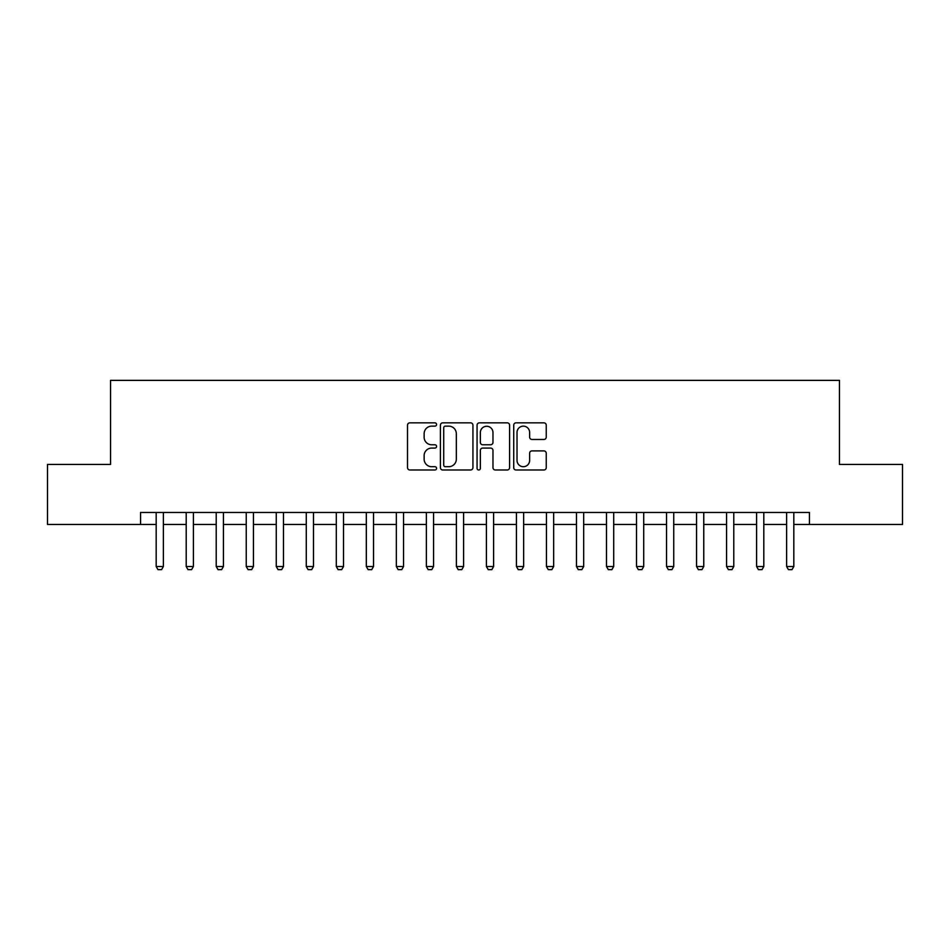 <?xml version="1.0" encoding="UTF-8"?>
<svg xmlns="http://www.w3.org/2000/svg" width="950" height="950" viewBox="0 0 950 950"><rect width="100%" height="100%" fill="white"/><g stroke="black" fill="none" stroke-linecap="round" stroke-linejoin="round"><path stroke-width="1.43" d="M436.572 424.496A1.651 1.651 0 0 0 434.922 422.845L409.878 422.845A2.363 2.363 0 0 0 407.514 425.208L407.514 467.637A2.363 2.363 0 0 0 409.878 469.989L434.922 469.989A1.651 1.651 0 0 0 436.572 468.338A1.651 1.651 0 0 0 434.922 466.699L431.68 466.699A7.541 7.541 0 0 1 424.139 459.147L424.139 455.608A7.541 7.541 0 0 1 431.68 448.067L434.922 448.067A1.651 1.651 0 0 0 436.572 446.417A1.651 1.651 0 0 0 434.922 444.766L431.68 444.766A7.541 7.541 0 0 1 424.139 437.226L424.139 433.687A7.541 7.541 0 0 1 431.68 426.146L434.922 426.146A1.651 1.651 0 0 0 436.572 424.496M543.899 439.47A2.363 2.363 0 0 0 546.25 437.107L546.25 425.208A2.363 2.363 0 0 0 543.899 422.845L516.076 422.845A2.363 2.363 0 0 0 513.724 425.208L513.724 467.637A2.363 2.363 0 0 0 516.076 469.989L543.899 469.989A2.363 2.363 0 0 0 546.25 467.637L546.25 453.257A2.363 2.363 0 0 0 543.899 450.894L531.988 450.894A2.363 2.363 0 0 0 529.637 453.257L529.637 460.382A6.306 6.306 0 0 1 523.331 466.699A6.306 6.306 0 0 1 517.026 460.382L517.026 432.452A6.306 6.306 0 0 1 523.331 426.146A6.306 6.306 0 0 1 529.637 432.452L529.637 437.107A2.363 2.363 0 0 0 531.988 439.47L543.899 439.47M140.564 524.471L47.5 524.471L47.5 464.431L110.544 464.431L110.544 380.368L839.456 380.368L839.456 464.431L902.5 464.431L902.5 524.471L809.436 524.471L809.436 512.466L140.564 512.466L140.564 524.471L156.18 524.471M472.934 425.208A2.363 2.363 0 0 0 470.582 422.845L442.759 422.845A2.363 2.363 0 0 0 440.408 425.208L440.408 467.637A2.363 2.363 0 0 0 442.759 469.989L470.582 469.989A2.363 2.363 0 0 0 472.934 467.637L472.934 425.208M479.418 422.845L507.241 422.845A2.363 2.363 0 0 1 509.592 425.208L509.592 467.637A2.363 2.363 0 0 1 507.241 469.989L495.33 469.989A2.363 2.363 0 0 1 492.979 467.637L492.979 450.431A2.363 2.363 0 0 0 490.616 448.067L482.719 448.067A2.363 2.363 0 0 0 480.367 450.431L480.367 468.338A1.651 1.651 0 0 1 478.717 469.989A1.651 1.651 0 0 1 477.066 468.338L477.066 425.208A2.363 2.363 0 0 1 479.418 422.845M163.376 524.471L186.2 524.471M193.408 524.471L216.22 524.471M223.428 524.471L246.24 524.471M253.448 524.471L276.26 524.471M283.468 524.471L306.28 524.471M313.488 524.471L336.3 524.471M343.508 524.471L366.32 524.471M373.528 524.471L396.34 524.471M403.548 524.471L426.36 524.471M433.568 524.471L456.392 524.471M463.588 524.471L486.412 524.471M493.608 524.471L516.432 524.471M523.64 524.471L546.452 524.471M553.66 524.471L576.472 524.471M583.68 524.471L606.492 524.471M613.7 524.471L636.512 524.471M643.72 524.471L666.532 524.471M673.74 524.471L696.552 524.471M703.76 524.471L726.572 524.471M733.78 524.471L756.592 524.471M763.8 524.471L786.624 524.471M793.82 524.471L809.436 524.471M445.36 426.146A1.651 1.651 0 0 0 443.709 427.797L443.709 465.049A1.651 1.651 0 0 0 445.36 466.699L448.768 466.699A7.541 7.541 0 0 0 456.321 459.147L456.321 433.687A7.541 7.541 0 0 0 448.768 426.146L445.36 426.146M492.979 432.571A6.306 6.306 0 0 0 486.673 426.265A6.306 6.306 0 0 0 480.367 432.571L480.367 442.415A2.363 2.363 0 0 0 482.719 444.766L490.616 444.766A2.363 2.363 0 0 0 492.979 442.415L492.979 432.571M163.649 512.466L163.495 512.941A2.399 2.399 0 0 0 163.376 513.665L163.376 566.509L161.583 569.632L157.973 569.632L156.18 566.509L156.18 513.665A2.399 2.399 0 0 0 156.061 512.941L155.919 512.466M156.18 566.509L163.376 566.509M193.669 512.466L193.515 512.941A2.399 2.399 0 0 0 193.408 513.665L193.408 566.509L191.603 569.632L187.993 569.632L186.2 566.509L186.2 513.665A2.399 2.399 0 0 0 186.081 512.941L185.939 512.466M186.2 566.509L193.408 566.509M223.689 512.466L223.535 512.941A2.399 2.399 0 0 0 223.428 513.665L223.428 566.509L221.623 569.632L218.025 569.632L216.22 566.509L216.22 513.665A2.399 2.399 0 0 0 216.101 512.941L215.959 512.466M216.22 566.509L223.428 566.509M253.709 512.466L253.555 512.941A2.399 2.399 0 0 0 253.448 513.665L253.448 566.509L251.643 569.632L248.045 569.632L246.24 566.509L246.24 513.665A2.399 2.399 0 0 0 246.121 512.941L245.979 512.466M246.24 566.509L253.448 566.509M283.729 512.466L283.575 512.941A2.399 2.399 0 0 0 283.468 513.665L283.468 566.509L281.663 569.632L278.065 569.632L276.26 566.509L276.26 513.665A2.399 2.399 0 0 0 276.153 512.941L275.999 512.466M276.26 566.509L283.468 566.509M313.749 512.466L313.595 512.941A2.399 2.399 0 0 0 313.488 513.665L313.488 566.509L311.683 569.632L308.085 569.632L306.28 566.509L306.28 513.665A2.399 2.399 0 0 0 306.173 512.941L306.019 512.466M306.28 566.509L313.488 566.509M343.769 512.466L343.615 512.941A2.399 2.399 0 0 0 343.508 513.665L343.508 566.509L341.703 569.632L338.105 569.632L336.3 566.509L336.3 513.665A2.399 2.399 0 0 0 336.193 512.941L336.039 512.466M336.3 566.509L343.508 566.509M373.789 512.466L373.647 512.941A2.399 2.399 0 0 0 373.528 513.665L373.528 566.509L371.723 569.632L368.125 569.632L366.32 566.509L366.32 513.665A2.399 2.399 0 0 0 366.213 512.941L366.059 512.466M366.32 566.509L373.528 566.509M403.809 512.466L403.667 512.941A2.399 2.399 0 0 0 403.548 513.665L403.548 566.509L401.743 569.632L398.145 569.632L396.34 566.509L396.34 513.665A2.399 2.399 0 0 0 396.233 512.941L396.079 512.466M396.34 566.509L403.548 566.509M433.829 512.466L433.687 512.941A2.399 2.399 0 0 0 433.568 513.665L433.568 566.509L431.775 569.632L428.165 569.632L426.36 566.509L426.36 513.665A2.399 2.399 0 0 0 426.253 512.941L426.099 512.466M426.36 566.509L433.568 566.509M463.861 512.466L463.707 512.941A2.399 2.399 0 0 0 463.588 513.665L463.588 566.509L461.795 569.632L458.185 569.632L456.392 566.509L456.392 513.665A2.399 2.399 0 0 0 456.273 512.941L456.119 512.466M456.392 566.509L463.588 566.509M493.881 512.466L493.727 512.941A2.399 2.399 0 0 0 493.608 513.665L493.608 566.509L491.815 569.632L488.205 569.632L486.412 566.509L486.412 513.665A2.399 2.399 0 0 0 486.293 512.941L486.139 512.466M486.412 566.509L493.608 566.509M523.901 512.466L523.747 512.941A2.399 2.399 0 0 0 523.64 513.665L523.64 566.509L521.835 569.632L518.225 569.632L516.432 566.509L516.432 513.665A2.399 2.399 0 0 0 516.313 512.941L516.171 512.466M516.432 566.509L523.64 566.509M553.921 512.466L553.767 512.941A2.399 2.399 0 0 0 553.66 513.665L553.66 566.509L551.855 569.632L548.257 569.632L546.452 566.509L546.452 513.665A2.399 2.399 0 0 0 546.333 512.941L546.191 512.466M546.452 566.509L553.66 566.509M583.941 512.466L583.787 512.941A2.399 2.399 0 0 0 583.68 513.665L583.68 566.509L581.875 569.632L578.277 569.632L576.472 566.509L576.472 513.665A2.399 2.399 0 0 0 576.353 512.941L576.211 512.466M576.472 566.509L583.68 566.509M613.961 512.466L613.807 512.941A2.399 2.399 0 0 0 613.7 513.665L613.7 566.509L611.895 569.632L608.297 569.632L606.492 566.509L606.492 513.665A2.399 2.399 0 0 0 606.385 512.941L606.231 512.466M606.492 566.509L613.7 566.509M643.981 512.466L643.827 512.941A2.399 2.399 0 0 0 643.72 513.665L643.72 566.509L641.915 569.632L638.317 569.632L636.512 566.509L636.512 513.665A2.399 2.399 0 0 0 636.405 512.941L636.251 512.466M636.512 566.509L643.72 566.509M674.001 512.466L673.847 512.941A2.399 2.399 0 0 0 673.74 513.665L673.74 566.509L671.935 569.632L668.337 569.632L666.532 566.509L666.532 513.665A2.399 2.399 0 0 0 666.425 512.941L666.271 512.466M666.532 566.509L673.74 566.509M704.021 512.466L703.879 512.941A2.399 2.399 0 0 0 703.76 513.665L703.76 566.509L701.955 569.632L698.357 569.632L696.552 566.509L696.552 513.665A2.399 2.399 0 0 0 696.445 512.941L696.291 512.466M696.552 566.509L703.76 566.509M734.041 512.466L733.899 512.941A2.399 2.399 0 0 0 733.78 513.665L733.78 566.509L731.975 569.632L728.377 569.632L726.572 566.509L726.572 513.665A2.399 2.399 0 0 0 726.465 512.941L726.311 512.466M726.572 566.509L733.78 566.509M764.061 512.466L763.919 512.941A2.399 2.399 0 0 0 763.8 513.665L763.8 566.509L762.007 569.632L758.397 569.632L756.592 566.509L756.592 513.665A2.399 2.399 0 0 0 756.485 512.941L756.331 512.466M756.592 566.509L763.8 566.509M794.081 512.466L793.939 512.941A2.399 2.399 0 0 0 793.82 513.665L793.82 566.509L792.027 569.632L788.417 569.632L786.624 566.509L786.624 513.665A2.399 2.399 0 0 0 786.505 512.941L786.351 512.466M786.624 566.509L793.82 566.509"/></g></svg>
